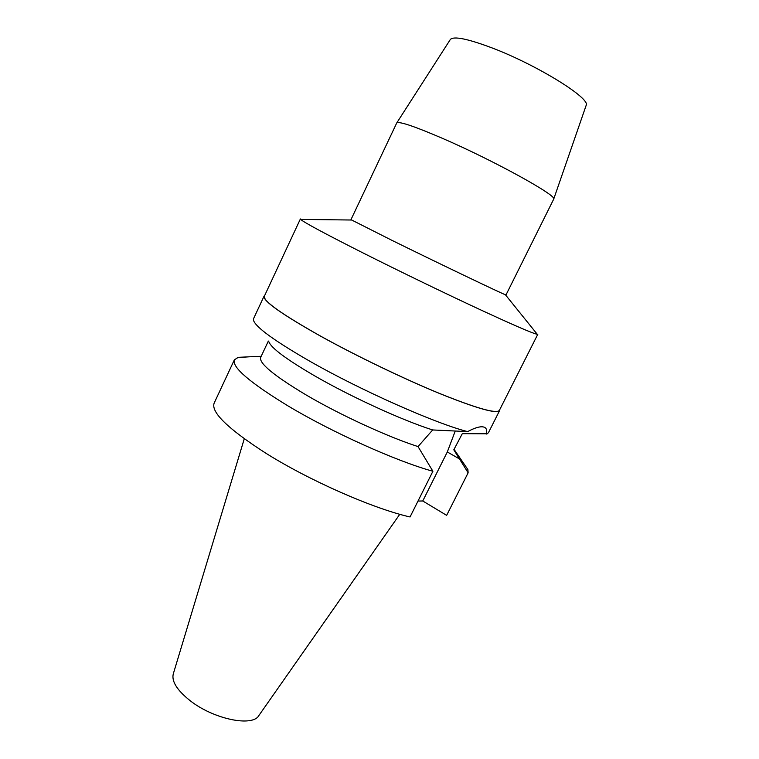 <?xml version="1.0" encoding="UTF-8"?>
<svg xmlns="http://www.w3.org/2000/svg" width="759" height="759" viewBox="0 0 759 759"><rect width="100%" height="100%" fill="white"/><g stroke="black" fill="none" stroke-linecap="round" stroke-linejoin="round"><path stroke-width="1.14" d="M244.275 438.778L173.299 673.84C171.42 681.193 176.913 690.035 189.759 700.386C213.298 719.2 252.804 727.312 258.942 715.433L399.775 514.289M586.081 105.596L586.147 105.397C591.071 98.556 536.945 64.904 492.041 47.912C467.648 38.756 453.749 35.939 450.353 39.459L450.239 39.629M553.643 199.266L553.691 199.143C557.988 195.974 493.217 160.215 441.928 138.11C414.215 126.222 399.158 121.165 396.748 122.939L350.971 219.655L392.688 240.717C439.015 263.525 501.784 293.572 505.39 294.739L505.997 294.928L553.643 199.266M535.788 332.461L537.287 334.311C532.856 333.495 512.667 324.748 476.728 308.069C441.776 291.769 396.511 269.815 361.502 252.168C324.292 233.336 304.017 222.425 300.668 219.417L303.059 219.446M300.393 218.953L264.341 296.238C263.041 300.991 282.035 314.416 321.313 336.522C356.825 356.17 404.073 378.893 439.954 393.617C476.832 408.427 496.642 414.016 499.384 410.372L537.818 334.245M499.764 409.613L499.64 410.505C496.898 414.148 477.041 408.551 440.078 393.712C404.111 378.95 356.758 356.18 321.161 336.484C281.807 314.33 262.775 300.877 264.075 296.124L264.701 295.469M463.028 462.478L467.886 469.574L468.132 472.81L453.806 449.812L462.307 433.664L487.183 433.778L488.445 432.677L499.64 410.505M264.075 296.124L253.572 318.638L253.497 320.298C255.66 327.167 274.312 340.744 309.463 361.028C360.677 390.354 435.875 423.664 467.648 431.605L432.668 429.955L418.038 446.596L432.905 471.263C396.663 461.339 332.252 432.44 288.069 405.942C249.749 382.536 231.846 367.185 234.341 359.861L238.26 357.337L249.104 356.815L237.301 357.603M486.367 434.053C487.24 430.154 486.396 427.829 483.825 427.061L482.98 426.881C479.622 426.368 474.508 427.943 467.648 431.605M455.258 430.998L447.307 451.966L422.763 500.987L446.653 515.352L468.132 472.81M249.104 356.815L261.2 356.294M432.668 429.955C402.944 420.581 351.445 397.08 315.203 376.17C286.617 359.519 271.162 348.049 268.857 341.749M268.354 341.057L260.65 357.461C258.885 363.257 274.065 375.771 306.2 395.003C340.032 414.898 387.726 436.842 418.038 446.596M234.341 359.861L214.133 403.171C210.841 412.203 228.004 428.835 265.612 453.066C309.027 480.428 373.248 508.653 410.05 516.964L432.905 471.263M418 501.054L422.763 500.987M459.612 459.015L447.307 451.966M586.147 105.397L553.691 199.143M450.353 39.459L396.748 122.939M505.39 294.739L537.287 334.311M351.493 220.015L300.668 219.417M454.043 449.337L467.886 469.574"/></g></svg>
